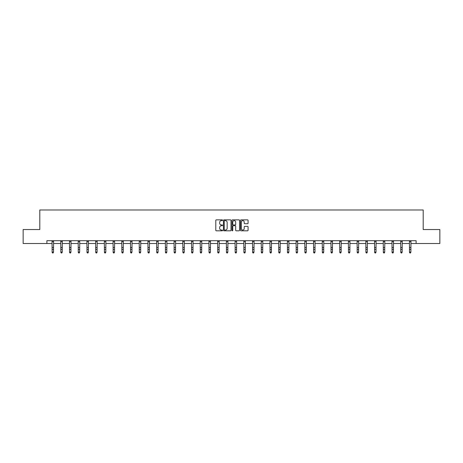 <?xml version="1.0" encoding="UTF-8"?>
<svg xmlns="http://www.w3.org/2000/svg" width="463" height="463" viewBox="0 0 463 463"><rect width="100%" height="100%" fill="white"/><g stroke="black" fill="none" stroke-linecap="round" stroke-linejoin="round"><path stroke-width="0.69" d="M222.558 220.238A0.382 0.382 0 0 0 222.176 219.856L216.348 219.856A0.55 0.55 0 0 0 215.799 220.405L215.799 230.273A0.55 0.55 0 0 0 216.348 230.823L222.176 230.823A0.382 0.382 0 0 0 222.558 230.441A0.382 0.382 0 0 0 222.176 230.053L221.424 230.053A1.754 1.754 0 0 1 219.67 228.3L219.67 227.478A1.754 1.754 0 0 1 221.424 225.724L222.176 225.724A0.382 0.382 0 0 0 222.558 225.336A0.382 0.382 0 0 0 222.176 224.954L221.424 224.954A1.754 1.754 0 0 1 219.67 223.201L219.67 222.379A1.754 1.754 0 0 1 221.424 220.625L222.176 220.625A0.382 0.382 0 0 0 222.558 220.238M247.526 223.722A0.55 0.55 0 0 0 248.075 223.172L248.075 220.405A0.55 0.55 0 0 0 247.526 219.856L241.055 219.856A0.55 0.55 0 0 0 240.505 220.405L240.505 230.273A0.55 0.55 0 0 0 241.055 230.823L247.526 230.823A0.55 0.55 0 0 0 248.075 230.273L248.075 226.928A0.55 0.55 0 0 0 247.526 226.384L244.759 226.384A0.55 0.55 0 0 0 244.209 226.928L244.209 228.589A1.464 1.464 0 0 1 242.745 230.053A1.464 1.464 0 0 1 241.275 228.589L241.275 222.09A1.464 1.464 0 0 1 242.745 220.625A1.464 1.464 0 0 1 244.209 222.09L244.209 223.172A0.55 0.55 0 0 0 244.759 223.722L247.526 223.722M46.896 243.497L23.15 243.497L23.15 229.532L39.801 229.532L39.801 209.976L423.199 209.976L423.199 229.532L439.85 229.532L439.85 243.497L416.104 243.497L416.104 240.702L46.896 240.702L46.896 243.497L52.122 243.497M231.02 220.405A0.55 0.55 0 0 0 230.47 219.856L223.999 219.856A0.55 0.55 0 0 0 223.45 220.405L223.45 230.273A0.55 0.55 0 0 0 223.999 230.823L230.47 230.823A0.55 0.55 0 0 0 231.02 230.273L231.02 220.405M232.53 219.856L239.001 219.856A0.55 0.55 0 0 1 239.55 220.405L239.55 230.273A0.55 0.55 0 0 1 239.001 230.823L236.228 230.823A0.55 0.55 0 0 1 235.684 230.273L235.684 226.274A0.55 0.55 0 0 0 235.135 225.724L233.294 225.724A0.55 0.55 0 0 0 232.75 226.274L232.75 230.441A0.382 0.382 0 0 1 232.362 230.823A0.382 0.382 0 0 1 231.98 230.441L231.98 220.405A0.55 0.55 0 0 1 232.53 219.856M53.517 243.497L60.838 243.497M62.233 243.497L69.554 243.497M70.949 243.497L78.27 243.497M79.665 243.497L86.986 243.497M88.381 243.497L95.702 243.497M97.097 243.497L104.418 243.497M105.813 243.497L113.134 243.497M114.529 243.497L121.85 243.497M123.245 243.497L130.566 243.497M131.961 243.497L139.282 243.497M140.677 243.497L147.998 243.497M149.393 243.497L156.714 243.497M158.109 243.497L165.43 243.497M166.825 243.497L174.146 243.497M175.541 243.497L182.862 243.497M184.257 243.497L191.578 243.497M192.978 243.497L200.294 243.497M201.694 243.497L209.01 243.497M210.41 243.497L217.726 243.497M219.126 243.497L226.442 243.497M227.842 243.497L235.158 243.497M236.558 243.497L243.874 243.497M245.274 243.497L252.59 243.497M253.99 243.497L261.306 243.497M262.706 243.497L270.022 243.497M271.422 243.497L278.743 243.497M280.138 243.497L287.459 243.497M288.854 243.497L296.175 243.497M297.57 243.497L304.891 243.497M306.286 243.497L313.607 243.497M315.002 243.497L322.323 243.497M323.718 243.497L331.039 243.497M332.434 243.497L339.755 243.497M341.15 243.497L348.471 243.497M349.866 243.497L357.187 243.497M358.582 243.497L365.903 243.497M367.298 243.497L374.619 243.497M376.014 243.497L383.335 243.497M384.73 243.497L392.051 243.497M393.446 243.497L400.767 243.497M402.162 243.497L409.483 243.497M410.878 243.497L416.104 243.497M224.601 220.625A0.382 0.382 0 0 0 224.219 221.007L224.219 229.671A0.382 0.382 0 0 0 224.601 230.053L225.4 230.053A1.754 1.754 0 0 0 227.154 228.3L227.154 222.379A1.754 1.754 0 0 0 225.4 220.625L224.601 220.625M235.684 222.118A1.464 1.464 0 0 0 234.214 220.648A1.464 1.464 0 0 0 232.75 222.118L232.75 224.405A0.55 0.55 0 0 0 233.294 224.954L235.135 224.954A0.55 0.55 0 0 0 235.684 224.405L235.684 222.118M53.1 252.902L53.517 252.098L53.586 240.702L52.053 240.714L52.122 252.098L53.517 252.098L53.1 253.024L52.539 252.902L53.1 253.024M52.539 253.024L52.122 252.41L52.539 252.902M61.816 252.902L62.233 252.098L62.302 240.702L60.769 240.714L60.838 252.098L62.233 252.098L61.816 253.024L61.255 252.902L61.816 253.024M61.255 253.024L60.838 252.41L61.255 252.902M70.532 252.902L70.949 252.098L71.018 240.702L69.485 240.714L69.554 252.098L70.949 252.098L70.532 253.024L69.971 252.902L70.532 253.024M69.971 253.024L69.554 252.41L69.971 252.902M79.248 252.902L79.665 252.098L79.734 240.702L78.201 240.714L78.27 252.098L79.665 252.098L79.248 253.024L78.687 252.902L79.248 253.024M78.687 253.024L78.27 252.41L78.687 252.902M87.964 252.902L88.381 252.098L88.45 240.702L86.917 240.714L86.986 252.098L88.381 252.098L87.964 253.024L87.403 252.902L87.964 253.024M87.403 253.024L86.986 252.41L87.403 252.902M96.68 252.902L97.097 252.098L97.166 240.702L95.633 240.714L95.702 252.098L97.097 252.098L96.68 253.024L96.119 252.902L96.68 253.024M96.119 253.024L95.702 252.41L96.119 252.902M105.396 252.902L105.813 252.098L105.882 240.702L104.349 240.714L104.418 252.098L105.813 252.098L105.396 253.024L104.835 252.902L105.396 253.024M104.835 253.024L104.418 252.41L104.835 252.902M114.112 252.902L114.529 252.098L114.598 240.702L113.065 240.714L113.134 252.098L114.529 252.098L114.112 253.024L113.551 252.902L114.112 253.024M113.551 253.024L113.134 252.41L113.551 252.902M122.828 252.902L123.245 252.098L123.314 240.702L121.781 240.714L121.85 252.098L123.245 252.098L122.828 253.024L122.267 252.902L122.828 253.024M122.267 253.024L121.85 252.41L122.267 252.902M131.544 252.902L131.961 252.098L132.036 240.702L130.497 240.714L130.566 252.098L131.961 252.098L131.544 253.024L130.983 252.902L131.544 253.024M130.983 253.024L130.566 252.41L130.983 252.902M140.26 252.902L140.677 252.098L140.752 240.702L139.218 240.714L139.282 252.098L140.677 252.098L140.26 253.024L139.699 252.902L140.26 253.024M139.699 253.024L139.282 252.41L139.699 252.902M148.976 252.902L149.393 252.098L149.468 240.702L147.934 240.714L147.998 252.098L149.393 252.098L148.976 253.024L148.415 252.902L148.976 253.024M148.415 253.024L147.998 252.41L148.415 252.902M157.692 252.902L158.109 252.098L158.184 240.702L156.65 240.714L156.714 252.098L158.109 252.098L157.692 253.024L157.131 252.902L157.692 253.024M157.131 253.024L156.714 252.41L157.131 252.902M165.36 240.702L165.43 252.098L166.825 252.098L166.408 253.024L165.847 252.902L166.408 253.024M166.408 252.902L166.825 252.098L166.9 240.702M165.847 253.024L165.43 252.41L165.847 252.902M175.124 252.902L175.541 252.098L175.616 240.702L174.082 240.714L174.146 252.098L175.541 252.098L175.124 253.024L174.568 252.902L175.124 253.024M174.568 253.024L174.146 252.41L174.568 252.902M183.84 252.902L184.257 252.098L184.332 240.702L182.798 240.714L182.862 252.098L184.257 252.098L183.84 253.024L183.284 252.902L183.84 253.024M183.284 253.024L182.862 252.41L183.284 252.902M192.556 252.902L192.978 252.098L193.048 240.702L191.514 240.714L191.578 252.098L192.978 252.098L192.556 253.024L192 252.902L192.556 253.024M192 253.024L191.578 252.41L192 252.902M201.272 252.902L201.694 252.098L201.764 240.702L200.23 240.714L200.294 252.098L201.694 252.098L201.272 253.024L200.716 252.902L201.272 253.024M200.716 253.024L200.294 252.41L200.716 252.902M208.94 240.702L209.01 252.098L210.41 252.098L209.988 253.024L209.432 252.902L209.988 253.024M209.988 252.902L210.41 252.098L210.48 240.702M209.432 253.024L209.01 252.41L209.432 252.902M218.704 252.902L219.126 252.098L219.196 240.702L217.662 240.714L217.726 252.098L219.126 252.098L218.704 253.024L218.148 252.902L218.704 253.024M218.148 253.024L217.726 252.41L218.148 252.902M227.42 252.902L227.842 252.098L227.912 240.702L226.378 240.714L226.442 252.098L227.842 252.098L227.42 253.024L226.864 252.902L227.42 253.024M226.864 253.024L226.442 252.41L226.864 252.902M236.136 252.902L236.558 252.098L236.628 240.702L235.094 240.714L235.158 252.098L236.558 252.098L236.136 253.024L235.58 252.902L236.136 253.024M235.58 253.024L235.158 252.41L235.58 252.902M244.852 252.902L245.274 252.098L245.344 240.702L243.81 240.714L243.874 252.098L245.274 252.098L244.852 253.024L244.296 252.902L244.852 253.024M244.296 253.024L243.874 252.41L244.296 252.902M252.52 240.702L252.59 252.098L253.99 252.098L253.568 253.024L253.012 252.902L253.568 253.024M253.568 252.902L253.99 252.098L254.06 240.702M253.012 253.024L252.59 252.41L253.012 252.902M262.284 252.902L262.706 252.098L262.776 240.702L261.242 240.714L261.306 252.098L262.706 252.098L262.284 253.024L261.728 252.902L262.284 253.024M261.728 253.024L261.306 252.41L261.728 252.902M271 252.902L271.422 252.098L271.492 240.702L269.958 240.714L270.022 252.098L271.422 252.098L271 253.024L270.444 252.902L271 253.024M270.444 253.024L270.022 252.41L270.444 252.902M279.716 252.902L280.138 252.098L280.208 240.702L278.674 240.714L278.743 252.098L280.138 252.098L279.716 253.024L279.16 252.902L279.716 253.024M279.16 253.024L278.743 252.41L279.16 252.902M288.432 252.902L288.854 252.098L288.924 240.702L287.39 240.714L287.459 252.098L288.854 252.098L288.432 253.024L287.876 252.902L288.432 253.024M287.876 253.024L287.459 252.41L287.876 252.902M296.1 240.702L296.175 252.098L297.57 252.098L297.153 253.024L296.592 252.902L297.153 253.024M297.153 252.902L297.57 252.098L297.64 240.702M296.592 253.024L296.175 252.41L296.592 252.902M305.869 252.902L306.286 252.098L306.356 240.702L304.822 240.714L304.891 252.098L306.286 252.098L305.869 253.024L305.308 252.902L305.869 253.024M305.308 253.024L304.891 252.41L305.308 252.902M314.585 252.902L315.002 252.098L315.071 240.702L313.538 240.714L313.607 252.098L315.002 252.098L314.585 253.024L314.024 252.902L314.585 253.024M314.024 253.024L313.607 252.41L314.024 252.902M323.301 252.902L323.718 252.098L323.787 240.702L322.254 240.714L322.323 252.098L323.718 252.098L323.301 253.024L322.74 252.902L323.301 253.024M322.74 253.024L322.323 252.41L322.74 252.902M332.017 252.902L332.434 252.098L332.503 240.702L330.97 240.714L331.039 252.098L332.434 252.098L332.017 253.024L331.456 252.902L332.017 253.024M331.456 253.024L331.039 252.41L331.456 252.902M340.733 252.902L341.15 252.098L341.219 240.702L339.686 240.714L339.755 252.098L341.15 252.098L340.733 253.024L340.172 252.902L340.733 253.024M340.172 253.024L339.755 252.41L340.172 252.902M349.449 252.902L349.866 252.098L349.935 240.702L348.402 240.714L348.471 252.098L349.866 252.098L349.449 253.024L348.888 252.902L349.449 253.024M348.888 253.024L348.471 252.41L348.888 252.902M358.165 252.902L358.582 252.098L358.651 240.702L357.118 240.714L357.187 252.098L358.582 252.098L358.165 253.024L357.604 252.902L358.165 253.024M357.604 253.024L357.187 252.41L357.604 252.902M366.881 252.902L367.298 252.098L367.367 240.702L365.834 240.714L365.903 252.098L367.298 252.098L366.881 253.024L366.32 252.902L366.881 253.024M366.32 253.024L365.903 252.41L366.32 252.902M375.597 252.902L376.014 252.098L376.083 240.702L374.55 240.714L374.619 252.098L376.014 252.098L375.597 253.024L375.036 252.902L375.597 253.024M375.036 253.024L374.619 252.41L375.036 252.902M384.313 252.902L384.73 252.098L384.805 240.702L383.266 240.714L383.335 252.098L384.73 252.098L384.313 253.024L383.752 252.902L384.313 253.024M383.752 253.024L383.335 252.41L383.752 252.902M393.029 252.902L393.446 252.098L393.521 240.702L391.982 240.714L392.051 252.098L393.446 252.098L393.029 253.024L392.468 252.902L393.029 253.024M392.468 253.024L392.051 252.41L392.468 252.902M401.745 252.902L402.162 252.098L402.237 240.702L400.703 240.714L400.767 252.098L402.162 252.098L401.745 253.024L401.184 252.902L401.745 253.024M401.184 253.024L400.767 252.41L401.184 252.902M410.461 252.902L410.878 252.098L410.953 240.702L409.419 240.714L409.483 252.098L410.878 252.098L410.461 253.024L409.9 252.902L410.461 253.024M409.9 253.024L409.483 252.41L409.9 252.902M53.517 247.52L52.122 247.52M53.517 249.435L52.122 249.435M53.517 241.622L52.122 241.622M62.233 247.52L60.838 247.52M62.233 249.435L60.838 249.435M62.233 241.622L60.838 241.622M70.949 247.52L69.554 247.52M70.949 249.435L69.554 249.435M70.949 241.622L69.554 241.622M79.665 247.52L78.27 247.52M79.665 249.435L78.27 249.435M79.665 241.622L78.27 241.622M88.381 247.52L86.986 247.52M88.381 249.435L86.986 249.435M88.381 241.622L86.986 241.622M97.097 247.52L95.702 247.52M97.097 249.435L95.702 249.435M97.097 241.622L95.702 241.622M105.813 247.52L104.418 247.52M105.813 249.435L104.418 249.435M105.813 241.622L104.418 241.622M114.529 247.52L113.134 247.52M114.529 249.435L113.134 249.435M114.529 241.622L113.134 241.622M123.245 247.52L121.85 247.52M123.245 249.435L121.85 249.435M123.245 241.622L121.85 241.622M131.961 247.52L130.566 247.52M131.961 249.435L130.566 249.435M131.961 241.622L130.566 241.622M140.677 247.52L139.282 247.52M140.677 249.435L139.282 249.435M140.677 241.622L139.282 241.622M149.393 247.52L147.998 247.52M149.393 249.435L147.998 249.435M149.393 241.622L147.998 241.622M158.109 247.52L156.714 247.52M158.109 249.435L156.714 249.435M158.109 241.622L156.714 241.622M166.894 240.714L165.366 240.714M166.825 247.52L165.43 247.52M166.825 249.435L165.43 249.435M166.825 241.622L165.43 241.622M175.541 247.52L174.146 247.52M175.541 249.435L174.146 249.435M175.541 241.622L174.146 241.622M184.257 247.52L182.862 247.52M184.257 249.435L182.862 249.435M184.257 241.622L182.862 241.622M192.978 247.52L191.578 247.52M192.978 249.435L191.578 249.435M192.978 241.622L191.578 241.622M201.694 247.52L200.294 247.52M201.694 249.435L200.294 249.435M201.694 241.622L200.294 241.622M210.474 240.714L208.946 240.714M210.41 247.52L209.01 247.52M210.41 249.435L209.01 249.435M210.41 241.622L209.01 241.622M219.126 247.52L217.726 247.52M219.126 249.435L217.726 249.435M219.126 241.622L217.726 241.622M227.842 247.52L226.442 247.52M227.842 249.435L226.442 249.435M227.842 241.622L226.442 241.622M236.558 247.52L235.158 247.52M236.558 249.435L235.158 249.435M236.558 241.622L235.158 241.622M245.274 247.52L243.874 247.52M245.274 249.435L243.874 249.435M245.274 241.622L243.874 241.622M254.054 240.714L252.526 240.714M253.99 247.52L252.59 247.52M253.99 249.435L252.59 249.435M253.99 241.622L252.59 241.622M262.706 247.52L261.306 247.52M262.706 249.435L261.306 249.435M262.706 241.622L261.306 241.622M271.422 247.52L270.022 247.52M271.422 249.435L270.022 249.435M271.422 241.622L270.022 241.622M280.138 247.52L278.743 247.52M280.138 249.435L278.743 249.435M280.138 241.622L278.743 241.622M288.854 247.52L287.459 247.52M288.854 249.435L287.459 249.435M288.854 241.622L287.459 241.622M297.634 240.714L296.106 240.714M297.57 247.52L296.175 247.52M297.57 249.435L296.175 249.435M297.57 241.622L296.175 241.622M306.286 247.52L304.891 247.52M306.286 249.435L304.891 249.435M306.286 241.622L304.891 241.622M315.002 247.52L313.607 247.52M315.002 249.435L313.607 249.435M315.002 241.622L313.607 241.622M323.718 247.52L322.323 247.52M323.718 249.435L322.323 249.435M323.718 241.622L322.323 241.622M332.434 247.52L331.039 247.52M332.434 249.435L331.039 249.435M332.434 241.622L331.039 241.622M341.15 247.52L339.755 247.52M341.15 249.435L339.755 249.435M341.15 241.622L339.755 241.622M349.866 247.52L348.471 247.52M349.866 249.435L348.471 249.435M349.866 241.622L348.471 241.622M358.582 247.52L357.187 247.52M358.582 249.435L357.187 249.435M358.582 241.622L357.187 241.622M367.298 247.52L365.903 247.52M367.298 249.435L365.903 249.435M367.298 241.622L365.903 241.622M376.014 247.52L374.619 247.52M376.014 249.435L374.619 249.435M376.014 241.622L374.619 241.622M384.73 247.52L383.335 247.52M384.73 249.435L383.335 249.435M384.73 241.622L383.335 241.622M393.446 247.52L392.051 247.52M393.446 249.435L392.051 249.435M393.446 241.622L392.051 241.622M402.162 247.52L400.767 247.52M402.162 249.435L400.767 249.435M402.162 241.622L400.767 241.622M410.878 247.52L409.483 247.52M410.878 249.435L409.483 249.435M410.878 241.622L409.483 241.622"/></g></svg>
